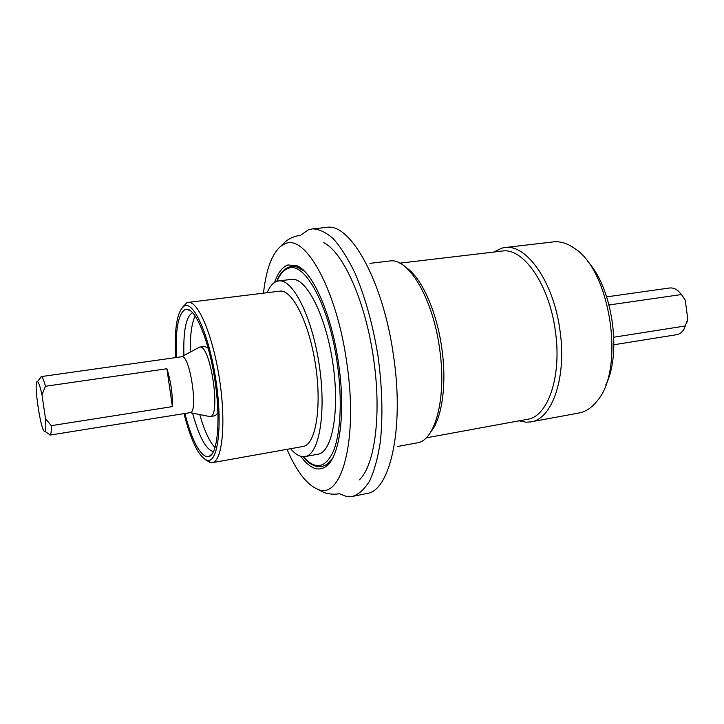<?xml version="1.0" encoding="UTF-8"?>
<svg xmlns="http://www.w3.org/2000/svg" width="724" height="724" viewBox="0 0 724 724"><rect width="100%" height="100%" fill="white"/><g stroke="black" fill="none" stroke-linecap="round" stroke-linejoin="round"><path stroke-width="1.09" d="M263.482 293.157C266.115 269.527 271.916 253.862 280.858 246.178L284.939 243.843C305.021 233.209 336.959 289.636 346.95 363.891C358.425 441.305 341.104 501.062 317.429 489.116C306.614 484.41 296.469 471.143 286.985 449.342M493.678 252.079L502.13 248.042L504.637 247.59C526.429 243.572 553.833 282.143 560.014 330.741C566.865 377.512 552.095 419.277 530.873 421.884L526.203 422.219L519.081 420.825M369.946 263.328L389.657 261.029C408.236 257.282 432.961 298.116 439.64 348.968C446.844 397.938 435.214 440.934 417.042 442.898L397.521 446.5M267.129 292.704C269.808 286.324 273.156 282.487 277.165 281.22L278.613 280.921C292.596 278.45 312.008 316.397 319.184 364.634C326.533 412.843 319.139 454.826 305.057 456.572L302.179 456.627C298.397 456.039 294.541 453.396 290.614 448.69M278.613 280.921L291.537 279.383C305.89 276.867 325.637 314.587 332.769 362.588C340.081 410.562 332.316 452.419 317.854 454.247L305.057 456.572M213.544 451.586L212.947 451.532C205.761 449.142 198.973 436.355 192.575 413.16M183.905 355.575C183.172 330.678 186.077 316.361 192.62 312.632M176.421 357.493C175.253 329.357 178.258 313.32 185.435 309.383L186.738 309.211C195.815 308.822 209.037 340.932 214.919 380.326C220.901 419.712 217.707 454.292 208.928 456.591L206.72 456.735C198.937 453.858 191.643 439.441 184.846 413.485M215.055 447.622C209.526 441.839 204.43 430.825 199.779 414.581M190.367 352.099C190.023 335.176 191.652 323.139 195.236 315.981M300.541 235.273L308.18 229.924L312.506 228.865C319.148 229.046 326.126 232.386 333.438 238.893C340.796 247.237 347.927 258.513 354.841 272.74C365.041 296.541 372.751 324.225 377.973 355.783C382.272 387.476 383.05 416.2 380.317 441.957C377.901 457.577 374.399 470.464 369.819 480.6C364.751 488.971 359.068 494.221 352.769 496.347L345.963 496.275L339.447 493.741M504.637 247.59L553.299 241.907C560.213 241.11 567.281 243.264 574.494 248.35C610.441 270.441 625.264 368.896 597.418 400.589C592.015 407.585 585.897 411.721 579.055 412.988L530.873 421.884M304.397 271.174L297.066 266.975L297.057 265.771C312.967 272.161 331.972 315.23 338.696 364.498C345.61 411.748 339.918 455.152 327.148 465.623C318.994 472.184 310.198 469.08 300.759 456.319M205.589 459.785L210.367 462.654L212.232 462.681C222.277 461.604 226.25 423.594 219.571 379.629C213.01 335.646 198.023 300.487 188.113 302.415L186.919 302.723L182.602 307.139M188.113 302.415L279.681 291.166C292.107 288.966 309.238 322.651 315.564 365.177C322.044 407.684 315.583 444.916 303.057 446.473L212.232 462.681M175.57 357.611C174.167 327.927 177.172 310.668 184.575 305.845L184.91 305.727C194.448 302.035 209.562 336.895 216.014 380.924C222.603 424.943 218.141 461.912 207.851 460.437L207.245 460.364C198.91 457.125 191.163 441.54 184.005 413.621M45.449 386.263L166.9 368.751C170.855 381.304 172.683 393.919 172.393 406.607L51.259 425.658L45.485 418.59C46.046 426.101 45.874 430.346 44.96 431.332L44.626 431.423C40.77 431.64 33.295 380.978 37.277 381.593L37.476 381.62C38.707 382.363 40.209 386.734 41.974 394.734L45.449 386.263C43.865 380.299 42.517 377.068 41.422 376.571L181.724 356.742C189.824 353.973 198.693 412.933 190.131 412.644L190.014 412.653M198.358 347.746L199.652 347.122C210.34 343.493 221.381 416.87 210.105 416.553L208.684 416.345M49.223 434.672L50.218 434.988C51.06 434.264 51.404 431.16 51.259 425.658M41.187 376.543L40.3 378.019M609.092 304.967L681.492 294.532L685.248 300.306L687.8 319.257L683.936 329.411C681.908 332.452 679.447 334.226 676.551 334.714L613.916 344.751M685.719 325.909L613.843 337.203M606.712 296.858L669.519 288.007C672.442 287.636 675.311 288.604 678.144 290.912L681.492 294.532M685.248 300.306L682.451 295.863M204.738 346.416L208.24 348.262M217.978 412.933L215.218 415.721L210.105 416.553M323.601 242.649C343.203 251.825 365.901 302.252 373.72 359.828C381.747 414.97 374.661 465.831 359.312 479.903M274.577 282.432C277.935 272.767 282.396 266.939 287.944 264.948L297.057 265.771M327.148 465.623L326.796 464.464L332.569 458.292M166.9 368.751L172.393 406.607M45.485 418.59L41.974 394.734M686.678 323.194L687.8 319.257M605.78 384.86C622.188 352.869 612.223 286.668 587.119 260.93M276.921 281.301C279.998 274.17 283.835 269.826 288.414 268.269C304.741 260.975 329.61 306.487 337.429 364.588C342.398 399.738 340.606 433.567 333.429 451.161C325.375 468.338 315.338 470.184 303.329 456.717M399.838 263.156L502.094 251.083C523.081 247.192 549.416 284.478 555.389 331.348C562.005 376.462 547.851 416.807 527.416 419.296L426.146 437.866M406.372 267.753C421.567 277.717 436.844 311.42 441.848 348.543C446.943 384.01 442.102 418.101 431.033 431.549M312.506 228.865L326.66 227.417C350.199 222.431 383.657 281.799 393.72 357.149C404.372 429.631 389.784 491.252 366.724 493.569L352.769 496.347M299.066 267.717L299.238 266.966M328.877 463.84L328.497 463.17M326.796 464.464L321.755 466.709C315.076 467.333 308.858 464.003 303.084 456.708M339.303 493.777C332.859 494.745 327.121 494.003 322.062 491.569L317.429 489.116M300.388 235.291C293.953 236.259 288.677 238.658 284.568 242.468L280.858 246.178M297.066 266.975L291.582 266.323C285.021 267.69 280.061 272.704 276.695 281.374M184.575 305.845L186.919 302.723M190.032 412.653L209.888 416.581M49.992 435.088L190.131 412.644M37.476 381.62L41.422 376.571M199.652 347.122L204.783 346.407M44.96 431.332L50.218 434.988M181.615 356.76L199.444 347.158M207.851 460.437L211.001 462.736M190.892 310.994L186.738 309.211M212.367 453.658L208.928 456.591"/></g></svg>
